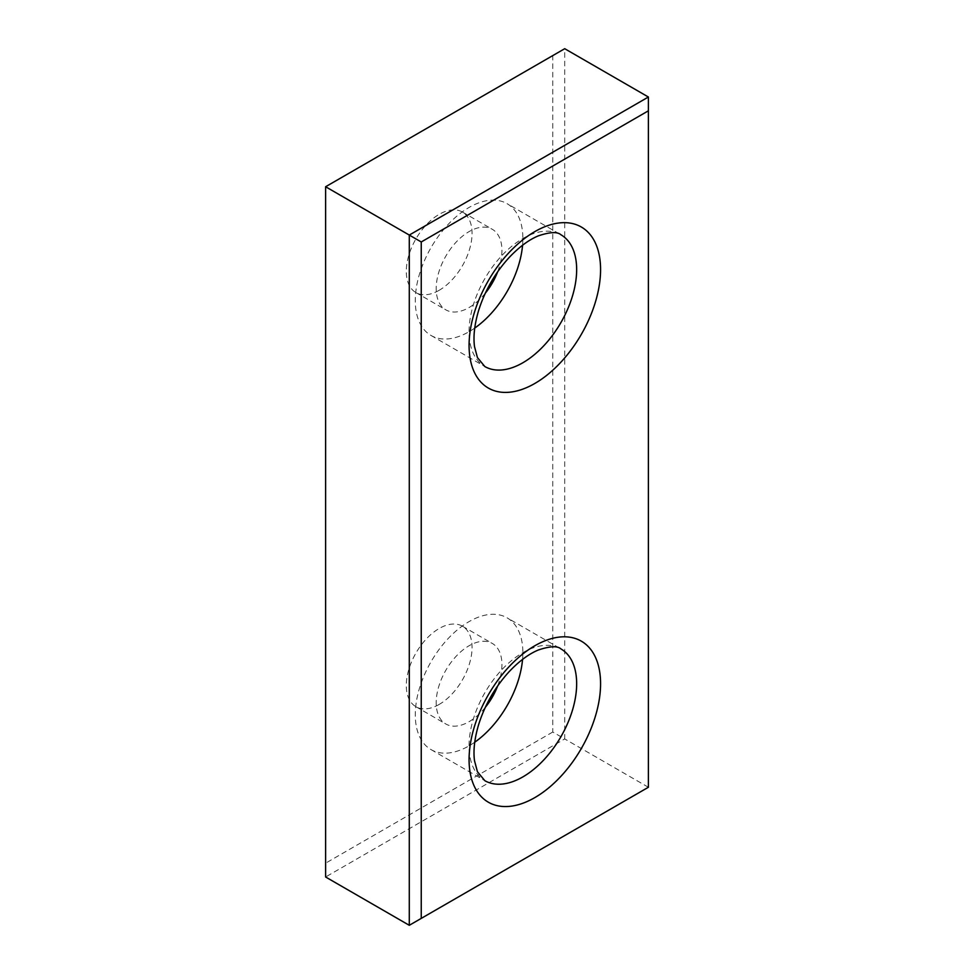 <?xml version="1.0" encoding="UTF-8"?>
<svg xmlns="http://www.w3.org/2000/svg" width="974" height="974" viewBox="0 0 974 974"><rect width="100%" height="100%" fill="white"/><g stroke="black" fill="none" stroke-linecap="round" stroke-linejoin="round"><path stroke-width="0.73" stroke-dasharray="4.87 3.65" d="M552.757 732.034L325.608 863.183L325.608 186.74L564.713 48.7L564.713 738.937L552.757 732.034L552.757 55.603M409.287 925.3L648.392 787.26L648.392 97.01M439.177 704.421A46.496 26.846 -60 0 1 415.935 706.722A46.496 26.846 -60 0 1 415.935 653.043A46.496 26.846 -60 0 1 462.431 626.197A46.496 26.846 -60 0 1 469.553 663.452A46.496 26.846 -60 0 1 439.177 704.421M439.177 290.289A46.496 26.846 -60 0 1 415.935 292.59A46.496 26.846 -60 0 1 415.935 238.898A46.496 26.846 -60 0 1 462.431 212.052A46.496 26.846 -60 0 1 469.553 249.307A46.496 26.846 -60 0 1 439.177 290.289M648.392 787.26L564.713 738.937L325.608 876.99L325.608 863.183M485.283 293.235A46.496 26.846 -60 0 1 469.066 307.541A46.496 26.846 -60 0 1 445.824 309.842A46.496 26.846 -60 0 1 445.824 256.15A46.496 26.846 -60 0 1 492.32 229.304A46.496 26.846 -60 0 1 497.665 271.795M474.728 328.08A76.082 43.927 -60 0 1 469.066 331.696A76.082 43.927 -60 0 1 431.032 335.47A76.082 43.927 -60 0 1 431.032 247.615A76.082 43.927 -60 0 1 507.113 203.688A76.082 43.927 -60 0 1 522.563 245.229M474.728 742.225A76.082 43.927 -60 0 1 469.066 745.841A76.082 43.927 -60 0 1 431.032 749.603A76.082 43.927 -60 0 1 431.032 661.76A76.082 43.927 -60 0 1 507.113 617.833A76.082 43.927 -60 0 1 522.563 659.374M485.283 707.38A46.496 26.846 -60 0 1 469.066 721.685A46.496 26.846 -60 0 1 445.824 723.986A46.496 26.846 -60 0 1 445.824 670.295A46.496 26.846 -60 0 1 492.32 643.449A46.496 26.846 -60 0 1 497.665 685.939M431.032 335.47L484.821 366.528A76.082 43.927 -60 0 1 484.821 278.674A76.082 43.927 -60 0 1 560.902 234.746L507.113 203.688M431.032 749.603L484.821 780.673A76.082 43.927 -60 0 1 484.821 692.818A76.082 43.927 -60 0 1 560.902 648.891L507.113 617.833M415.935 292.59L445.824 309.842M462.431 212.052L492.32 229.304M415.935 706.722L445.824 723.986M462.431 626.197L492.32 643.449"/><path stroke-width="1.46" d="M325.608 186.74L325.608 876.99L409.287 925.3L409.287 235.063L648.392 97.01L648.392 110.817L421.243 241.966L325.608 186.74L564.713 48.7L648.392 97.01M409.287 925.3L648.392 787.26L648.392 110.817M421.243 918.397L421.243 241.966M497.665 271.795A46.496 26.846 -60 0 1 485.283 293.235M522.563 245.229A76.082 43.927 -60 0 1 474.728 328.08M522.563 659.374A76.082 43.927 -60 0 1 474.728 742.225M497.665 685.939A46.496 26.846 -60 0 1 485.283 707.38M534.823 797.609A92.993 53.692 -60 0 1 477.881 716.596A92.993 53.692 -60 0 1 591.766 650.839A92.993 53.692 -60 0 1 534.823 797.609M534.823 383.464A92.993 53.692 -60 0 1 477.881 302.451A92.993 53.692 -60 0 1 591.766 236.694A92.993 53.692 -60 0 1 534.823 383.464M522.868 362.754A76.082 43.927 -60 0 1 484.821 366.528L477.43 357.58L474.508 346.586C473.157 336.444 474.508 324.488 478.551 310.73C484.808 290.788 494.999 273.073 509.098 257.574C519.008 247.104 528.724 239.872 538.245 235.891C549.847 231.97 557.396 231.593 560.902 234.746A76.082 43.927 -60 0 1 572.566 295.706A76.082 43.927 -60 0 1 522.868 362.754M522.868 776.899A76.082 43.927 -60 0 1 484.821 780.673L477.43 771.725L474.508 760.731C473.157 750.589 474.508 738.633 478.551 724.875C484.808 704.933 494.999 687.218 509.098 671.719C519.008 661.249 528.724 654.017 538.245 650.035C549.847 646.115 557.396 645.738 560.902 648.891A76.082 43.927 -60 0 1 572.566 709.851A76.082 43.927 -60 0 1 522.868 776.899"/></g></svg>
